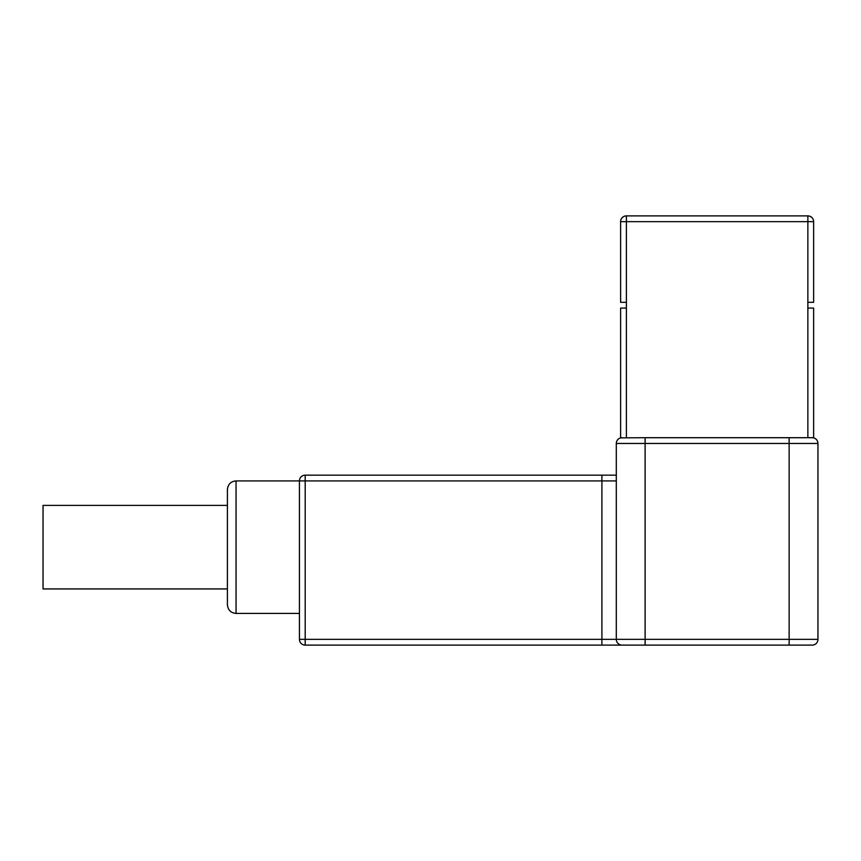 <?xml version="1.0" encoding="UTF-8"?>
<svg xmlns="http://www.w3.org/2000/svg" width="861" height="861" viewBox="0 0 861 861"><rect width="100%" height="100%" fill="white"/><g stroke="black" fill="none" stroke-linecap="round" stroke-linejoin="round"><path stroke-width="1.29" d="M305.192 645.115L645.115 645.115L305.192 645.115L305.192 639.346L299.434 639.346A5.758 5.758 0 0 0 305.192 645.115A5.758 5.758 0 0 1 299.434 639.346L299.434 480.912L305.192 480.912L305.192 475.154A5.758 5.758 0 0 0 299.434 480.912A5.758 5.758 0 0 1 305.192 475.154L616.304 475.154M601.904 645.115L601.904 639.346L305.192 639.346L305.192 480.912L601.904 480.912L601.904 639.346L616.304 639.346L616.304 443.458L817.95 443.458L817.95 639.346A5.758 5.758 0 0 1 812.192 645.115L802.108 645.115M789.139 645.115L812.192 645.115A5.758 5.758 0 0 0 817.95 639.346L789.139 639.346L789.139 645.115L645.115 645.115L645.115 437.7L812.192 437.7A5.758 5.758 0 0 1 817.95 443.458M645.115 437.7L620.62 437.883M620.62 437.7L620.62 308.077L626.388 308.077L626.388 215.885L807.866 215.885A5.758 5.758 0 0 1 813.634 221.654L813.634 302.308L807.866 302.308L807.866 308.077L813.634 308.077L813.634 437.7L812.192 437.7M789.139 437.7L789.139 639.346L616.304 639.346A5.758 5.758 0 0 0 622.062 645.115A5.758 5.758 0 0 1 616.304 639.346A5.758 5.758 0 0 0 622.062 645.115M622.062 437.7A5.758 5.758 0 0 0 616.304 443.458M807.866 215.885L807.866 302.308M622.912 217.058L624.537 216.197L622.912 217.058M811.342 217.058L809.717 216.197L811.342 217.058M626.388 302.308L620.62 302.308L620.62 221.654L813.634 221.654M626.388 215.885A5.758 5.758 0 0 0 620.62 221.654M227.412 547.165L227.412 489.554C227.971 484.259 230.856 481.374 236.054 480.912L236.054 613.419C230.856 612.957 227.971 610.072 227.412 604.777L227.412 547.165M227.412 588.935L43.05 588.935L43.05 505.396L227.412 505.396M601.904 475.154L601.904 480.912L616.304 480.912M807.866 308.077L807.866 437.7M626.388 437.7L626.388 308.077M299.434 480.912L236.054 480.912M299.434 613.419L236.054 613.419"/></g></svg>
